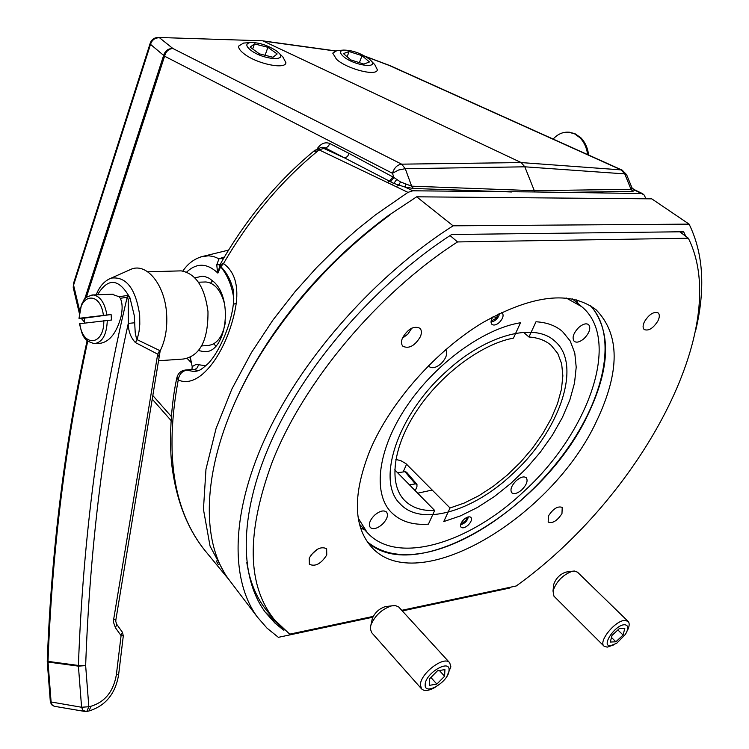<?xml version="1.0" encoding="UTF-8"?>
<svg xmlns="http://www.w3.org/2000/svg" width="749" height="749" viewBox="0 0 749 749"><rect width="100%" height="100%" fill="white"/><g stroke="black" fill="none" stroke-linecap="round" stroke-linejoin="round"><path stroke-width="1.12" d="M369.482 59.227C360.906 53.17 352.255 50.127 343.519 50.099C339.634 50.82 339.55 52.889 343.257 56.315C353.537 65.612 380.249 69.282 370.512 60.182L369.482 59.227M370.839 60.529L374.818 64.686L377.337 69.751C376.962 76.66 347.152 69.114 336.516 59.311L332.753 53.123L336.966 50.567L338.81 50.436M349.09 51.522L343.417 53.591L350.794 59.901L363.883 64.105L369.435 61.952L362.029 55.688L349.09 51.522L347.124 56.765M359.38 62.663L362.029 55.688M610.566 645.704L616.727 643.251L625.424 634.366C628.823 628.392 628.542 625.181 624.591 624.741C615.247 624.526 600.464 646.696 610.566 645.704M613.581 644.945L607.205 647.155L603.975 646.115C598.077 641.397 615.641 619.985 625.087 620.425L628.149 621.445C629.806 623.355 629.46 626.557 627.119 631.061M628.149 621.445L577.498 572.17L574.361 571.019L572.339 571.244C562.892 574.764 556.441 581.327 553.005 590.933L553.932 596.167L603.975 646.115M623.074 635.04L624.797 628.467L619.273 628.636L611.999 635.452L610.313 642.043L615.856 641.809L623.074 635.04L617.878 629.946M566.815 571.974L565.776 572.114C559.887 574.305 555.87 578.387 553.736 584.37L553.595 585.578M611.484 637.474L615.856 641.809M220.702 336.563L221.648 337.05M198.588 350.569L204 351.674C225.861 353.884 233.875 300.068 214.027 282.036L209.14 278.235L204.814 276.54L202.174 276.184L194.918 277.888M213.652 343.894L215.937 346.01M233.8 298.355C231.75 285.322 227.359 274.799 220.637 266.794L217.856 273.113L217.556 272.271L216.742 264.818L219.017 258.761L224.391 256.991M191.669 363.05L189.918 357.638M335.093 50.979L263.414 41.092L521.182 162.57L524.815 166.812L534.833 191.959L641.584 193.523L634.787 190.218L631.95 187.802L626.66 174.807L624.741 173.89L524.815 166.812L405.256 168.684L411.66 186.173L413.364 188.458L404.984 187.035L393.815 183.402L325.103 147.834L322.95 147.263L321.658 147.422L344.531 157.927L347.377 156.672L349.184 153.489L393.983 177.522L400.518 181.96L411.66 186.173L534.093 190.686L631.014 189.319L631.95 187.802M534.833 191.959L412.811 190.798L407.98 192.371L319.083 149.866L317.314 151.382C280.978 181.249 249.698 218.633 223.502 263.554C234.194 271.278 238.454 284.433 236.291 303.027C229.793 346.768 201.49 390.547 178.253 379.958C164.574 453.819 173.319 510.481 204.477 549.944L206.509 552.406M317.436 148.396C321.04 143.462 325.132 141.814 329.719 143.462L328.605 145.83L326.751 147.441L319.083 149.866L315.114 150.034M641.584 193.523L644.103 194.974L646.05 198.803M229.128 579.829L226.348 576.505L210.048 546.096L203.447 509.376L205.975 469.192L216.115 428.306L231.918 388.946L251.402 352.629L272.861 320.151L294.956 291.792L316.771 267.43L337.696 246.739L357.385 229.325L375.68 214.72L407.98 192.371M216.283 560.898L218.418 564.821M190.349 357.442L192.193 366.598L196.06 364.417L198.391 364.688L198.213 365.718L197.024 368.021L195.096 369.388L186.922 370.184L193.298 371.42L196.566 371.148M158.114 37.45L262.019 40.783M185.115 370.043L186.922 370.184C182.035 371.036 179.142 374.294 178.253 379.958L176.97 377.346M223.136 259.135L220.075 264.659L223.502 263.554L220.833 266.7C225.795 271.569 229.569 277.991 232.143 285.978L232.733 287.991M313.803 151.148L317.314 151.382M390.463 181.81L393.983 177.522L392.439 173.291L398.571 170.023L405.256 168.684L401.623 164.162L521.182 162.57L621.146 169.892L389.265 65.463L365.746 56.615M236.291 303.027L233.304 304.497M198.401 370.586L193.064 369.351L185.686 369.997C180.996 370.577 178.065 373.142 176.895 377.702C171.652 400.64 167.916 442.369 172.832 472.31C177.728 503.702 188.271 529.59 204.486 549.953L226.348 576.505M192.193 366.598L191.959 369.379M220.693 264.163L220.833 266.7L220.318 264.416M216.742 264.818L220.075 264.659L217.856 273.113L217.416 272.655C206.808 262.974 196.556 262.787 186.67 272.084M200.695 256.935L208.606 255.755L213.849 256.617L219.017 258.761L223.511 258.489M642.885 193.804L632.652 188.832L634.787 190.218L632.924 191.351L631.014 189.319L624.741 173.89L621.146 169.892L622.185 170.145L390.098 65.659M396.099 186.698L398.693 185.19L400.518 181.96M387.364 182.513L389.386 181.239L392.935 176.942M320.984 147.441L314.103 150.905C278.057 180.687 247.282 217.547 221.779 261.485L221.788 261.457M405.752 184.338L404.984 187.035L412.811 190.798M73.318 287.906L73.58 285.154L79.637 310.676M84.646 299.151L163.703 55.22C165.257 50.67 168.319 48.432 172.888 48.507L401.623 164.162C397.27 164.771 394.208 167.804 392.439 173.291L164.583 56.194L86.304 297.493M262.3 40.792L158.404 37.459C154.35 37.516 151.616 39.444 150.193 43.236L150.512 44.35C152.019 39.875 155.034 37.684 159.537 37.778L172.888 48.507C168.712 48.816 165.941 51.381 164.583 56.194L150.512 44.35L73.58 285.154L73.383 283.805L150.268 43.021M212.641 280.725L210.591 283.066M219.232 289.095L218.343 289.676M491.035 321.817C494.087 321.658 496.681 319.739 498.815 316.041L499.592 313.382M491.391 319.898L491.99 320.553L496.222 318.297L498.3 314.018M493.919 316.275L496.222 318.297M386.802 606.456L385.229 606.653C379.209 608.628 374.912 612.57 372.328 618.487L371.935 620.312M449.044 670.364C450.336 658.362 425.086 673.351 425.179 684.642C424.215 696.448 449.016 681.506 449.044 670.364M435.206 687.273C428.821 690.915 424.271 691.439 421.547 688.855L420.414 685.017C420.077 673.623 444.419 655.206 449.709 662.771L450.87 666.825L446.9 676.356M449.615 662.678L398.693 606.971L395.481 605.595L391.69 605.847C382.037 609.031 375.127 615.36 370.952 624.863L370.287 628.598L371.644 632.615M437.472 670.814L429.664 678.725L429.383 685.354L436.845 684.08L444.578 676.244L444.925 669.606L437.472 670.814M439.391 670.505L444.578 676.244M430.909 677.461L436.845 684.08M276.091 50.651C267.131 45.015 258.508 42.319 250.232 42.562C245.429 43.582 245.709 46.213 251.093 50.455C263.564 59.929 288.693 61.643 278.319 52.467L276.091 50.651M278.628 52.767L282.879 56.952L285.921 62.71C285.575 69.723 257.413 64.021 244.614 54.209C240.317 51.016 238.341 48.311 238.669 46.082L243.509 43.077L245.644 42.918M254.454 43.901L250.129 47.131L259.416 53.853L273.001 57.27L277.158 53.956L267.899 47.299L254.454 43.901L252.685 48.975M265.09 55.276L267.899 47.299M159.134 357.001L157.702 354.155L135.382 342.546C130.691 337.537 128.332 331.161 128.294 323.418L128.229 299.684L127.18 297.287L120.327 298.289L119.035 296.726L127.321 295.499L129.98 297.887L134.277 315.572L135.232 332.846L136.505 338.726L137.123 339.653L160.192 350.785L115.88 619.779L113.661 619.329L113.53 622.335L115.421 627.737L116.75 624.357L122.396 632.25L121.085 635.648L115.421 627.737M128.463 270.436L131.684 269.003C147.076 263.058 164.743 284.892 166.587 313.382C167.542 327.772 165.407 340.233 160.192 350.785M178.945 270.923L181.127 270.866C195.779 273.441 204.73 287.017 207.979 311.593C208.222 340.299 200.002 356.112 183.308 359.033L158.825 360.746M204.318 282.017L205.938 281.961C214.607 282.991 220.777 290.191 224.457 303.579M84.656 323.034L84.309 318.147L79.394 318.259L111.095 314.533L111.517 320.02L79.413 323.746C82.221 333.127 81.866 340.523 94.458 343.604C102.435 342.433 106.723 334.644 107.313 320.235M120.327 298.289C122.462 302.914 122.686 309.084 121.001 316.799C116.732 332.444 110.037 341.254 100.918 343.211L95.666 343.529M111.966 294.226L119.035 296.726M225.393 322.145C222.781 336.919 216.798 344.718 207.473 345.542L201.65 345.916M97.548 294.769C108.118 277.317 118.922 278.356 129.98 297.887L128.229 299.684M134.792 322.753L128.294 323.418C104.158 431.864 89.946 545.937 85.648 665.618L88.831 706.738L91.022 706.241C105.047 701.916 113.502 691.402 116.376 674.68L121.085 635.648L123.304 635.835L118.614 674.765L116.376 674.68M108.371 279.377L111.142 278.122C126.207 276.222 135.709 288.552 139.679 315.095L139.801 324.261L139.061 331.386L137.123 339.653L135.382 342.546M159.724 350.56L157.702 354.155L113.661 619.329M111.095 314.533L84.309 318.147M523.579 332.322L528.953 337.013C538.138 337.63 545.59 340.458 551.301 345.486L557.78 353.528L561.647 363.761L562.864 375.811L561.45 389.255L557.509 403.664L551.198 418.607L542.744 433.634L532.399 448.314L520.48 462.245L507.326 475.035L493.301 486.307L478.798 495.744L464.23 503.047L450.027 507.981L406.014 463.706L400.884 460.691L395.837 459.437M450.027 507.981L443.754 521.576L460.382 515.921L477.45 507.466L494.443 496.503L510.884 483.377L526.313 468.462L540.31 452.199L552.462 435.029L562.424 417.427L569.858 399.919L574.53 382.992L576.206 367.188L574.773 353.013L570.195 340.973L562.508 331.535C555.73 325.656 546.901 322.398 535.994 321.77L528.953 337.013M520.499 322.744L513.468 338.117C481.738 343.922 441.095 374.069 417.015 410.368C392.841 446.676 388.413 483.639 404.291 500.107C411.641 507.607 421.771 511.061 434.673 510.472L428.419 524.169C412.427 525.302 399.929 521.238 390.931 511.979C372.468 492.599 377.871 448.96 406.726 406.239C435.469 363.518 483.648 328.596 520.499 322.744M394.695 469.81L434.673 510.472M590.296 305.629C616.97 333.371 606.025 392.551 569.446 445.805C532.839 499.152 473.658 543.54 424.224 552.874C400.443 557.2 381.456 553.492 367.263 541.752M397.56 472.722L404.966 471.701L406.538 472.17L416.968 484.369L416.931 486.822L415.208 490.67M409.413 484.781L415.386 483.901L404.966 471.701M416.968 484.369L415.386 483.901M695.774 330.084C705.577 288.637 703.348 253.321 689.108 224.129L453.098 225.814L416.669 196.809L388.216 215.675C340.767 250.756 300.667 292.925 267.917 342.19C254.585 362.544 243.481 382.87 234.596 403.177M402.372 338.239L407.962 334.045L411.744 328.174L407.784 334.232L402.372 338.239M310.957 555.037L317.314 549.27L310.957 555.037M682.526 233.857L681.562 231.769M265.09 611.952L281.156 627.016M685.794 236.319L683.622 231.75L451.694 234.503C378.507 281.764 309.468 359.913 274.143 434.86C238.903 509.919 238.313 575.944 265.258 612.167L275.033 623.168L283.468 630.087L284.33 629.909M453.098 225.814C377.178 273.965 304.974 354.736 267.796 432.538C230.711 510.462 229.69 579.192 257.281 616.951L267.009 628.139L278.375 637.333L372.824 617.213M402.335 610.931L509.638 588.068L510.977 587.094M388.216 215.675L416.669 196.809L651.77 198.85L689.108 224.129M390.004 214.879C341.591 250.672 300.677 293.692 267.262 343.96C204.383 438.745 194 534.449 229.606 580.494L231.787 583.368M281.09 627.035L283.468 630.087M501.605 312.399L502.214 312.801C503.983 315.329 503.01 318.568 499.302 322.491C496.278 325.038 493.825 325.656 491.953 324.373C490.464 322.622 490.829 320.076 493.048 316.733M463.921 519.441C466.955 516.885 469.295 516.201 470.952 517.39C472.17 519.366 471.224 521.969 468.106 525.199C465.082 527.764 462.732 528.448 461.075 527.24C459.858 525.274 460.813 522.671 463.921 519.441M445.702 349.633C447.846 353.565 446.273 358.265 440.992 363.714C436.105 367.787 432.164 368.742 429.149 366.579L428.475 365.709M374.631 515.153C379.724 510.93 383.703 509.891 386.55 512.054C388.553 515.284 387.111 519.403 382.243 524.412C377.14 528.663 373.161 529.693 370.287 527.511C368.311 524.281 369.753 520.162 374.631 515.153M578.724 327.5C582.872 323.961 586.177 323.006 588.648 324.626C591.055 328.128 589.566 332.753 584.164 338.492C580.016 342.04 576.702 342.995 574.211 341.357C571.824 337.865 573.322 333.249 578.724 327.5M516.145 480.774C520.489 477.066 523.86 476.055 526.247 477.722C528.148 480.727 526.697 484.734 521.903 489.734C517.559 493.451 514.179 494.462 511.782 492.776C509.891 489.78 511.352 485.783 516.145 480.774M446.095 371.673C486.223 334.419 534.842 322.051 554.822 341.141C582.937 364.566 559.372 431.798 512.054 474.389C472.507 511.754 421.013 526.856 400.135 503.834C375.895 481.289 397.185 415.189 446.095 371.673M358.247 518.158L367.113 532.399C396.427 565.551 468.696 543.727 523.326 491.953C588.48 433.203 621.951 339.522 581.73 306.678L566.197 297.99M432.201 490.033L417.699 493.198M548.437 515.967C553.221 508.665 557.827 505.818 562.227 507.41L561.965 513.589C557.172 520.864 552.575 523.691 548.174 522.081L548.437 515.967M644.421 321.733C649.093 314.29 653.671 311.35 658.156 312.923C659.766 314.496 659.71 317.127 657.978 320.825C653.297 328.249 648.728 331.17 644.252 329.579C642.661 328.025 642.717 325.403 644.421 321.733M309.234 558.061C314.917 549.186 320.722 546.058 326.639 548.689L326.761 554.972C321.078 563.828 315.282 566.927 309.365 564.269L309.234 558.061M370.221 449.784C390.575 402.091 435.515 351.122 482.468 322.763C532.633 294.722 570.513 290.406 596.11 309.805C620.088 334.457 620.163 371.719 596.354 421.593C551.536 518.336 416.369 599.022 371.036 546.517C353.097 525.639 352.826 493.394 370.221 449.784M591.111 306.135C611.324 331.601 610.323 367.647 588.096 414.281C545.085 507.298 417.689 586.392 367.815 542.529M402.494 337.93C407.971 328.802 413.776 325.581 419.908 328.249C421.724 330.169 421.874 332.996 420.367 336.732C414.88 345.823 409.076 349.015 402.953 346.31C401.183 344.418 401.033 341.619 402.494 337.93M373.236 616.39L289.713 634.15L274.555 619.872C246.88 585.578 246.112 532.951 272.243 461.993C303.308 382.271 377.908 293.074 457.536 241.936L688.35 238.238C733.009 328.015 639.477 497.692 516.239 585.98L401.773 610.313M450.055 235.56L457.536 241.936M268.61 612.813L267.065 610.978C256.654 598.311 249.913 582.216 246.814 562.686M679.783 231.787L688.35 238.238M460.607 524.674C464.726 523.626 467.32 521.032 468.368 516.885M461.112 523.205L463.781 522.624L466.927 518.963L466.758 517.465M465.906 517.934L466.927 518.963M462.348 521.182L463.781 522.624M553.146 139.061C557.705 134.099 562.902 131.815 568.734 132.198L574.661 133.884L579.941 137.741C584.08 142.048 586.664 147.665 587.675 154.603M568.538 132.18L574.773 133.547L580.878 137.788C585.109 142.188 587.703 147.937 588.658 155.043M632.924 191.351L557.303 192.521M511.492 191.978L413.364 188.458M153.021 395.762L171.306 416.481M329.719 143.462L349.184 153.489M198.391 364.688L205.863 365.784M81.182 318.297L84.562 322.239M73.477 283.525L73.233 287.569L79.272 313.063M391.877 184.657L393.815 183.402L396.596 179.629M91.893 294.994L93.129 294.937C100.066 296.033 104.654 302.633 106.882 314.73M103.362 315.02C100.216 290.256 78.467 293.767 79.394 318.259M79.815 323.671C82.662 347.92 104.523 345.617 103.793 320.525M87.755 341.048C65.481 443.034 52.233 549.813 48.011 661.376L78.402 665.458C83.167 535.872 99.42 413.148 127.18 297.287L127.321 295.499M87.137 340.533C64.779 442.603 51.484 549.485 47.253 661.17L48.011 661.376L48.02 662.041L47.262 661.751L50.342 701.841L81.585 707.253L78.411 666.142L48.02 662.041L51.11 702.178L51.99 704.725L54.321 706.288L84.646 711.419M86.378 711.438L83.036 710.52L81.585 707.253L88.831 706.738L86.809 711.447L85.236 711.522M78.411 666.142L78.402 665.458L85.648 665.618L78.411 666.142M47.253 661.17L47.262 661.695M54.171 706.26L51.531 704.687L50.342 701.776M91.022 706.241L89 710.951L87.127 711.381M406.576 464.24L403.168 471.945M360.578 528.008L364.772 529.889M397.625 472.722L400.706 475.915M578.294 303.822L576.168 299.75M343.519 50.099L336.966 50.567M553.736 584.37L553.005 590.933M565.776 572.114L572.339 571.244M206.059 351.534L204 351.674M228.539 250.119L204.44 255.999C195.545 257.89 188.355 262.908 182.859 271.035M187.278 358.556L191.669 363.059M232.724 287.972L232.153 285.987C233.688 289.713 234.081 295.808 233.332 304.253C231.394 322.547 220.534 350.457 208.259 363.452C198.419 372.365 198.139 370.652 193.298 371.42L196.35 371.195M171.015 420.479L152.422 399.357M262.59 40.83L335.412 50.876M626.595 174.648L622.185 170.145M192.587 369.397L193.064 369.351M191.585 362.628L191.463 362.01M322.941 147.263L322.107 147.394M632.1 188.139L632.512 188.767M365.175 56.278L390.323 65.753M81.135 318.297L81.566 318.84M372.328 618.487L370.952 624.863M385.229 606.653L391.69 605.847M371.551 632.512L421.547 688.855M250.232 42.562L243.509 43.077M131.684 269.003L111.142 278.122C104.411 280.828 99.448 286.39 96.237 294.816M115.805 621.558L116.75 624.357M147.693 271.793L181.127 270.866M198.429 282.214L205.938 281.961M221.161 294.329L221.704 294.301M78.991 318.344L81.538 304.281C84.899 300.152 81.866 297.83 93.129 294.937L113.127 294.188M223.033 331.667L223.586 331.629M89.318 710.876C105.703 705.68 115.468 693.64 118.614 674.774M123.304 635.835L122.396 632.25M115.795 621.511L115.87 619.788M550.824 345.074L551.301 345.486M229.606 580.494L257.281 616.951M267.917 342.19L267.262 343.96M359.501 524.253L367.113 532.399M572.358 298.888L581.055 306.107M595.408 309.225L596.11 309.805M267.065 610.978L274.555 619.872M568.734 132.198L569.671 132.236"/></g></svg>

